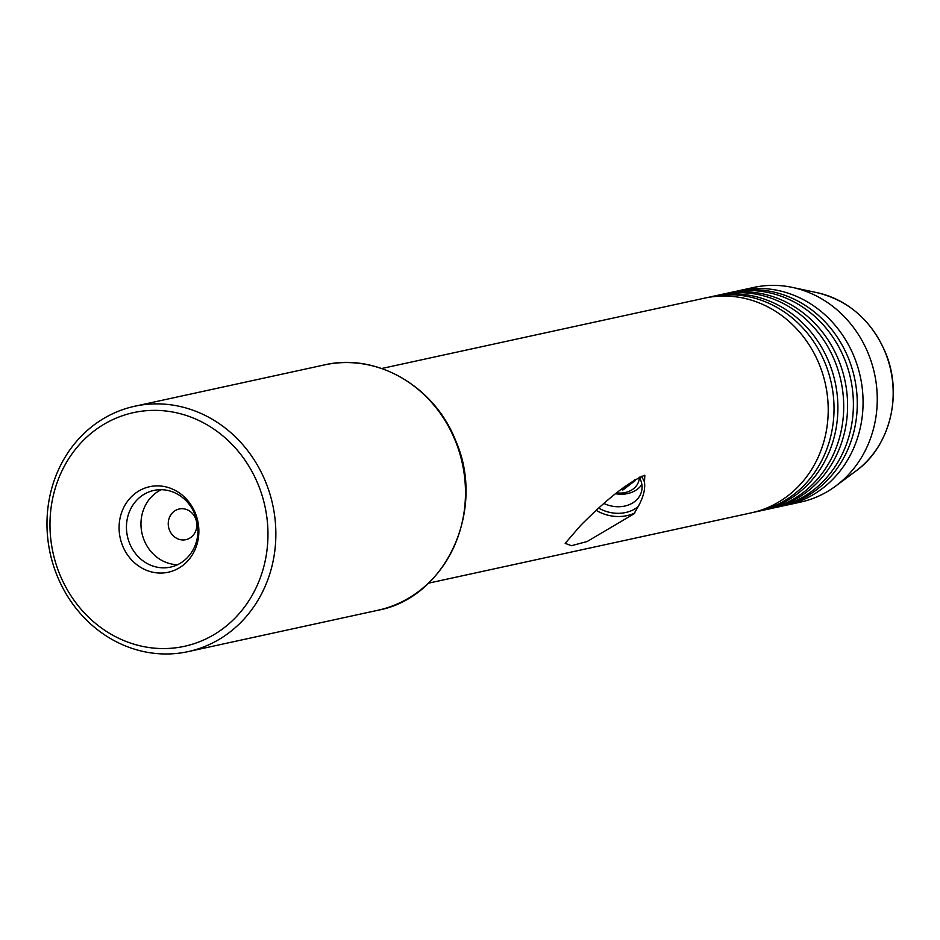 <?xml version="1.0" encoding="UTF-8"?>
<svg xmlns="http://www.w3.org/2000/svg" width="940" height="940" viewBox="0 0 940 940"><rect width="100%" height="100%" fill="white"/><g stroke="black" fill="none" stroke-linecap="round" stroke-linejoin="round"><path stroke-width="1.41" d="M720.193 294.749L724.07 293.903A109.862 99.652 77.7 0 1 838.644 360.114A109.862 99.652 77.7 0 1 770.847 508.587L766.97 509.421A109.862 99.652 -102.3 0 0 834.767 360.96A109.862 99.652 -102.3 0 0 720.193 294.749A109.862 99.652 -102.3 0 0 717.302 295.43M710.511 296.852L714.388 296.018A109.862 99.652 77.7 0 1 828.951 362.229A109.862 99.652 77.7 0 1 761.165 510.69L757.288 511.536A109.862 99.652 -102.3 0 0 825.085 363.063A109.862 99.652 -102.3 0 0 710.511 296.852A109.862 99.652 -102.3 0 0 707.62 297.534M729.875 292.634L733.752 291.788A109.862 99.652 77.7 0 1 848.327 357.999A109.862 99.652 77.7 0 1 780.529 506.472L776.652 507.318A109.862 99.652 -102.3 0 0 844.449 358.845A109.862 99.652 -102.3 0 0 729.875 292.634A109.862 99.652 -102.3 0 0 726.984 293.315M381.699 368.504L704.695 298.121A109.862 99.652 77.7 0 1 819.269 364.332A109.862 99.652 77.7 0 1 751.471 512.805L428.476 583.176M773.738 507.906A109.862 99.652 -102.3 0 0 776.652 507.318M764.056 510.009A109.862 99.652 -102.3 0 0 766.97 509.421M783.42 505.791A109.862 99.652 -102.3 0 0 786.345 505.203A109.862 99.652 -102.3 0 0 854.131 356.742A109.862 99.652 -102.3 0 0 739.568 290.531A109.862 99.652 -102.3 0 0 736.666 291.212M754.374 512.124A109.862 99.652 -102.3 0 0 757.288 511.536M129.638 543.449A39.233 35.591 -102.3 0 0 170.551 567.102A39.233 35.591 -102.3 0 0 194.768 514.074A39.233 35.591 -102.3 0 0 153.843 490.433A39.233 35.591 -102.3 0 0 129.638 543.449M161.292 489.693A39.233 35.591 -102.3 0 0 144.161 540.288A39.233 35.591 -102.3 0 0 177.637 564.67M122.647 545.858A43.769 39.692 -102.3 0 0 175.451 569.863A43.769 39.692 -102.3 0 0 195.297 513.087A43.769 39.692 -102.3 0 0 142.492 489.07A43.769 39.692 -102.3 0 0 122.647 545.858M195.567 518.457A15.698 14.241 77.7 0 1 185.885 539.666A15.698 14.241 77.7 0 1 169.517 530.207A15.698 14.241 77.7 0 1 179.199 508.998A15.698 14.241 77.7 0 1 195.567 518.457M599.086 508.293A31.384 25.239 -166.4 0 0 631.927 510.467A31.384 25.239 -166.4 0 0 638.154 506.601L633.901 513.898L587.148 541.522L571.426 545.705L565.175 543.355L580.567 525.519C607.181 498.694 628.602 481.926 644.828 475.217L644.488 482.114C645.416 489.247 643.301 497.413 638.154 506.601M639.2 477.109A26.684 21.456 13.6 0 1 641.573 491.256A26.684 21.456 13.6 0 1 630.047 504.322A26.684 21.456 13.6 0 1 604.303 503.617M596.583 510.561A35.309 28.388 -166.4 0 0 634.053 513.311A35.309 28.388 -166.4 0 0 634.935 512.888M739.568 290.531L753.751 287.44A109.862 99.652 77.7 0 1 792.479 287.429A109.862 99.652 77.7 0 1 868.313 353.652A109.862 99.652 77.7 0 1 835.754 486.015A109.862 99.652 77.7 0 1 800.528 502.113L786.345 505.203M57.211 575.938A125.549 113.881 77.7 0 1 134.69 406.256A125.549 113.881 77.7 0 1 265.632 481.926A125.549 113.881 77.7 0 1 188.153 651.608A125.549 113.881 77.7 0 1 57.211 575.938M59.714 574.246A119.592 108.476 77.7 0 1 113.928 419.099A119.592 108.476 77.7 0 1 258.23 484.699A119.592 108.476 77.7 0 1 204.015 639.834A119.592 108.476 77.7 0 1 59.714 574.246M644.488 482.114A31.384 25.239 -166.4 0 0 641.245 476.228M615.7 493.747A26.485 21.291 -166.4 0 0 641.867 484.511M616.769 492.854A21.585 17.355 -166.4 0 0 639.317 477.309M620.929 489.458L622.868 490.01L635.346 480.469L634.982 479.377M623.49 487.437L622.868 490.01M885.151 352.147A98.665 89.488 -102.3 0 0 817.048 292.669C848.573 300.436 871.321 320.258 885.292 352.171C903.152 393.907 890.239 446.488 855.905 471.022A98.665 89.488 -102.3 0 0 885.151 352.147M455.254 440.613A125.549 113.881 -102.3 0 0 324.312 364.943C376.235 352.512 434.55 386.258 455.63 440.602C486.309 509.668 446.054 597.946 377.774 610.295A125.549 113.881 -102.3 0 0 455.254 440.613M817.048 292.669L792.479 287.429M134.69 406.256L324.312 364.943M188.153 651.608L377.774 610.295M855.905 471.022L835.754 486.015"/></g></svg>
